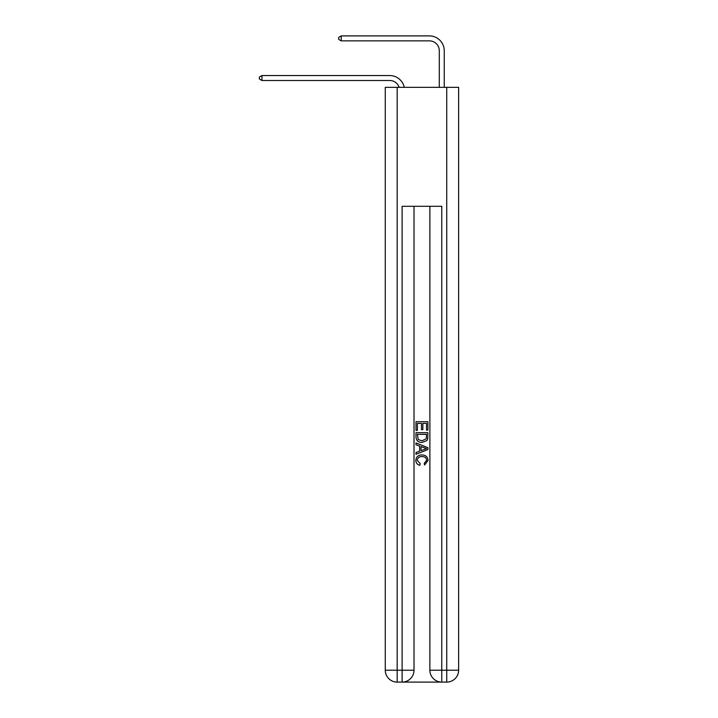 <?xml version="1.0" encoding="UTF-8"?>
<svg xmlns="http://www.w3.org/2000/svg" width="718" height="718" viewBox="0 0 718 718"><rect width="100%" height="100%" fill="white"/><g stroke="black" fill="none" stroke-linecap="round" stroke-linejoin="round"><path stroke-width="1.08" d="M389.73 75.552L261.953 75.552L389.73 75.552A14.872 14.872 165.9 0 1 404.279 87.345M439.29 87.345L439.29 50.772A9.908 9.908 64.9 0 0 429.382 40.854L341.256 40.854L338.681 39.373L338.681 37.39L341.256 35.9L429.382 35.9A14.872 14.872 37.5 0 1 444.245 50.772L444.245 87.345M403.013 682.1L440.879 682.1M397.162 87.345L397.162 670.208L385.27 670.208L385.27 87.345L458.623 87.345L458.623 670.208L446.731 670.208L446.731 87.345M441.767 682.1L441.767 670.208L429.876 670.208A11.892 11.892 0 0 0 441.767 682.1L446.731 682.1L446.731 670.208L441.767 670.208L441.767 206.299L402.116 206.299L402.116 670.208L397.162 670.208L397.162 682.1L402.116 682.1A11.892 11.892 0 0 0 414.017 670.208L402.116 670.208L402.116 682.1M414.017 206.299L414.017 670.208M429.876 670.208L429.876 206.299M446.731 682.1A11.892 11.892 0 0 0 458.623 670.208M385.27 670.208A11.892 11.892 0 0 0 397.162 682.1M416 430.396L416 421.708L427.892 421.708L427.892 430.091L426.519 430.091L426.519 423.378L422.857 423.378L422.857 429.633L421.484 429.633L421.484 423.378L417.373 423.378L417.373 430.396L416 430.396M416 436.948L416 432.685L427.892 432.685L427.722 438.851L426.869 440.583L422.013 442.441C418.208 442.459 416.198 440.628 416 436.948M417.373 434.363L418.208 439.622L422.031 440.771L426.277 438.743L426.519 434.363L417.373 434.363M416 444.729L416 442.952L427.892 447.673L427.892 449.567L416 454.288L416 452.511L419.653 451.155L419.653 446.084L416 444.729M424.32 447.808L421.026 446.587L421.026 450.653L426.519 448.624L424.32 447.808M417.221 460.31L420.192 463.64L419.806 465.318C417.284 464.663 415.964 463.047 415.848 460.462C416.162 456.81 418.226 454.97 422.031 454.952C425.684 455.024 427.695 456.854 428.045 460.426L424.589 465.013L424.23 463.334L426.671 460.346C426.321 457.779 424.778 456.54 422.04 456.63C419.258 456.477 417.652 457.707 417.221 460.31M439.29 50.772A9.908 9.908 -142.5 0 0 429.382 40.854A9.908 9.908 -142.5 0 1 439.29 50.772A9.908 9.908 -142.5 0 0 429.382 40.854A9.908 9.908 -142.5 0 1 439.29 50.772A9.908 9.908 -142.5 0 0 429.382 40.854A9.908 9.908 -142.5 0 1 439.29 50.772A9.908 9.908 -142.5 0 0 429.382 40.854A9.908 9.908 -142.5 0 1 439.29 50.772A9.908 9.908 -142.5 0 0 429.382 40.854A9.908 9.908 -142.5 0 1 439.29 50.772A9.908 9.908 -142.5 0 0 429.382 40.854A9.908 9.908 -142.5 0 1 439.29 50.772A9.908 9.908 -142.5 0 0 429.382 40.854A9.908 9.908 -142.5 0 1 439.29 50.772A9.908 9.908 -142.5 0 0 429.382 40.854A9.908 9.908 -142.5 0 1 439.29 50.772A9.908 9.908 -142.5 0 0 429.382 40.854A9.908 9.908 -142.5 0 1 439.29 50.772A9.908 9.908 -142.5 0 0 429.382 40.854A9.908 9.908 -142.5 0 1 439.29 50.772A9.908 9.908 -142.5 0 0 429.382 40.854A9.908 9.908 -142.5 0 1 439.29 50.772A9.908 9.908 -142.5 0 0 429.382 40.854M399.154 87.345A9.908 9.908 -14.1 0 0 389.73 80.506L261.953 80.506L259.377 79.016L259.377 77.041L261.953 75.552L261.953 80.506M341.256 35.9L341.256 40.854"/></g></svg>
